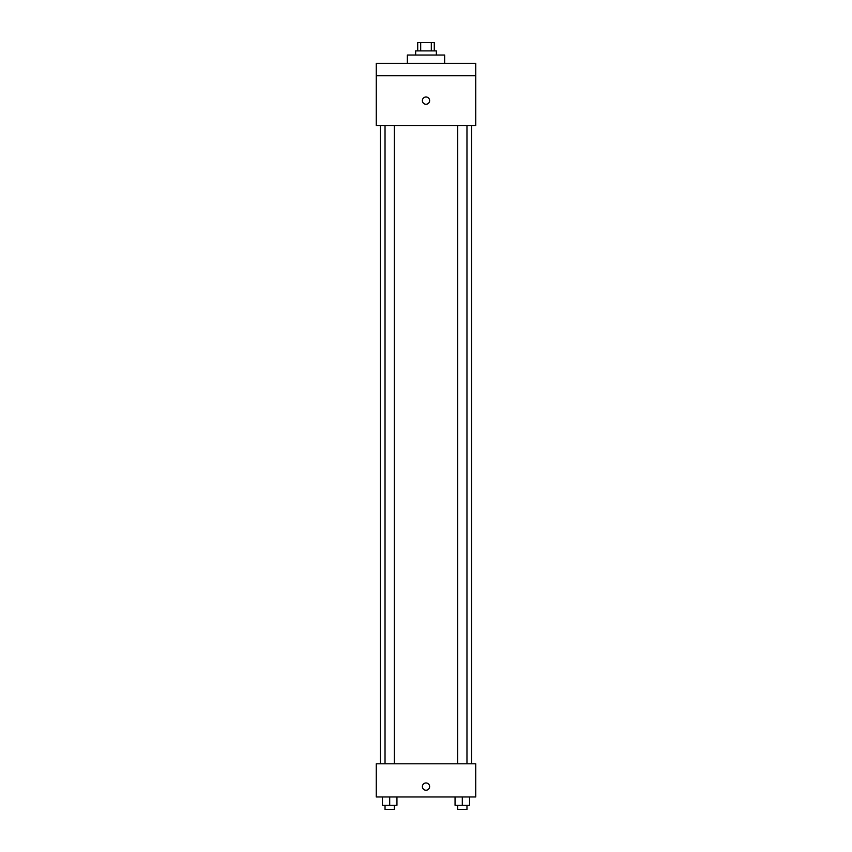 <?xml version="1.0" encoding="UTF-8"?>
<svg xmlns="http://www.w3.org/2000/svg" width="852" height="852" viewBox="0 0 852 852"><rect width="100%" height="100%" fill="white"/><g stroke="black" fill="none" stroke-linecap="round" stroke-linejoin="round"><path stroke-width="1.28" d="M420.686 50.886L420.686 42.6L417.714 42.6L417.714 50.886M420.686 42.6L434.286 42.6L434.286 50.886M431.314 50.886L431.314 42.6M415.638 55.039L415.638 50.886L436.362 50.886L436.362 55.039M444.648 63.325L444.648 55.039L407.352 55.039L407.352 63.325M376.264 63.325L475.735 63.325L475.735 75.764L376.264 75.764L376.264 63.325M475.735 75.764L475.735 125.5L376.264 125.5L376.264 75.764M426 104.253A3.632 3.632 0 0 1 422.858 98.811A3.632 3.632 0 0 1 429.142 98.811A3.632 3.632 0 0 1 426 104.253M376.264 763.807L475.735 763.807L475.735 796.961L376.264 796.961L376.264 763.807M426 790.23A3.632 3.632 0 0 1 422.858 784.788A3.632 3.632 0 0 1 429.142 784.788A3.632 3.632 0 0 1 426 790.23M455.053 796.961L455.053 805.257L469.558 805.257L469.558 796.961L469.558 805.257M462.306 805.257L462.306 796.961M466.971 805.257L466.971 809.4L457.652 809.4L457.652 805.257M382.442 796.961L382.442 805.257L396.947 805.257L396.947 796.961L396.947 805.257M389.694 805.257L389.694 796.961M394.348 805.257L394.348 809.4L385.029 809.4L385.029 805.257M471.593 763.807L471.593 125.5M380.407 763.807L380.407 125.5M457.652 125.5L457.652 763.807M466.971 125.5L466.971 763.807M394.348 763.807L394.348 125.5M385.029 763.807L385.029 125.5"/></g></svg>
